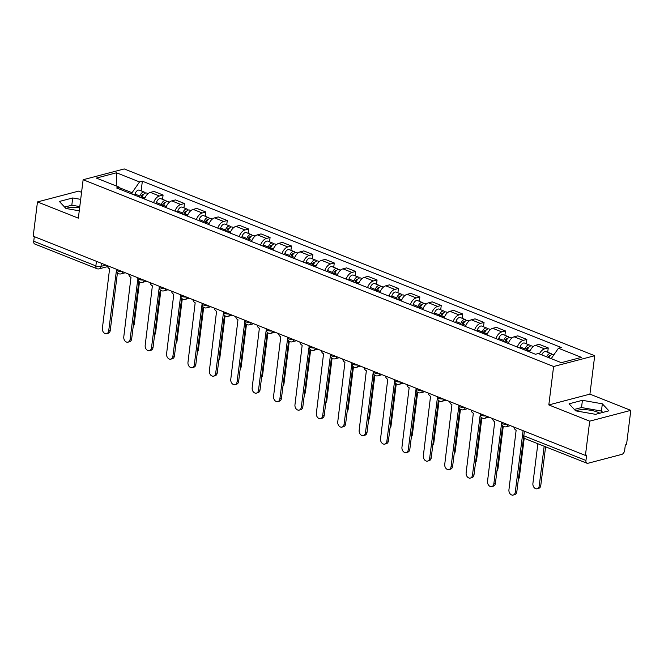 <?xml version="1.0" encoding="UTF-8"?>
<svg xmlns="http://www.w3.org/2000/svg" width="664" height="664" viewBox="0 0 664 664"><rect width="100%" height="100%" fill="white"/><g stroke="black" fill="none" stroke-linecap="round" stroke-linejoin="round"><path stroke-width="1" d="M575.796 410.85A14.309 4.615 -172.9 0 1 597.434 412.095A14.309 4.615 -172.9 0 1 599.775 413.216M81.564 192.319L78.576 191.132L37.466 201.931L33.2 236.21L585.424 455.438L589.698 421.159L630.8 410.36L589.923 394.134L594.712 355.713L124.234 168.938L83.133 179.737L553.602 366.511L548.821 404.932L589.698 421.159M630.8 410.36L626.534 444.639L625.33 444.955L624.666 450.3A3.669 2.175 111.7 0 1 621.844 454.375L587.922 463.281A3.669 2.175 111.7 0 1 587.001 463.248L524.867 438.58A3.669 2.175 -68.3 0 1 523.821 435.8L585.955 460.467A3.669 2.175 111.7 0 0 587.001 463.248M66.093 208.504A14.309 4.615 -172.9 0 1 79.647 207.724M37.466 201.931L78.344 218.157L83.133 179.737M96.438 261.317L95.865 265.907A3.669 2.175 -68.3 0 0 96.911 268.688L34.777 244.02A3.669 2.175 -68.3 0 1 33.731 241.239L95.865 265.907A3.669 1.179 7.1 0 0 101.011 266.364L105.908 265.077M34.304 236.65L33.731 241.239M585.955 460.467L586.619 455.122L585.424 455.438M539.392 353.953A8.433 5.005 -68.3 0 1 544.588 348.89L548.24 347.928L539.193 344.334L535.533 345.297A8.433 5.005 111.7 0 0 529.681 351.953M547.709 352.252L548.24 347.928M517.331 347.048A8.433 5.005 -68.3 0 1 523.191 340.4L526.842 339.437L517.795 335.843L514.135 336.806A8.433 5.005 111.7 0 0 508.284 343.454M526.311 343.761L526.842 339.437M495.933 338.557A8.433 5.005 -68.3 0 1 501.793 331.9L505.445 330.946L496.398 327.352L492.738 328.306A8.433 5.005 111.7 0 0 486.886 334.963M504.914 335.262L505.445 330.946M474.536 330.066A8.433 5.005 -68.3 0 1 480.396 323.409L484.048 322.447L475.001 318.853L471.34 319.816A8.433 5.005 111.7 0 0 465.489 326.472M483.508 326.771L484.048 322.447M453.139 321.567A8.433 5.005 -68.3 0 1 458.998 314.91L462.65 313.956L453.603 310.362L449.943 311.316A8.433 5.005 111.7 0 0 444.083 317.973M462.111 318.272L462.65 313.956M431.741 313.076A8.433 5.005 -68.3 0 1 437.601 306.419L441.253 305.457L432.206 301.863L428.546 302.825A8.433 5.005 111.7 0 0 422.686 309.482M440.713 309.781L441.253 305.457M410.344 304.577A8.433 5.005 -68.3 0 1 416.203 297.92L419.856 296.966L410.808 293.372L407.148 294.326A8.433 5.005 111.7 0 0 401.288 300.983M419.316 301.282L419.856 296.966M388.946 296.086A8.433 5.005 -68.3 0 1 394.806 289.429L398.458 288.466L389.403 284.873L385.751 285.835A8.433 5.005 111.7 0 0 379.891 292.492M397.919 292.791L398.458 288.466M367.549 287.587A8.433 5.005 -68.3 0 1 373.409 280.938L377.061 279.976L368.005 276.382L364.353 277.344A8.433 5.005 111.7 0 0 358.494 283.993M376.521 284.292L377.061 279.976M346.151 279.096A8.433 5.005 -68.3 0 1 352.011 272.439L355.663 271.476L346.608 267.882L342.956 268.845A8.433 5.005 111.7 0 0 337.096 275.502M355.124 275.801L355.663 271.476M324.754 270.597A8.433 5.005 -68.3 0 1 330.614 263.948L334.266 262.986L325.211 259.392L321.559 260.354A8.433 5.005 111.7 0 0 315.699 267.003M333.726 267.31L334.266 262.986M303.357 262.106A8.433 5.005 -68.3 0 1 309.216 255.449L312.868 254.495L303.813 250.901L300.161 251.855A8.433 5.005 111.7 0 0 294.301 258.512M312.329 258.811L312.868 254.495M281.959 253.615A8.433 5.005 -68.3 0 1 287.819 246.958L291.471 245.995L282.416 242.401L278.764 243.364A8.433 5.005 111.7 0 0 272.904 250.021M290.932 250.32L291.471 245.995M260.562 245.116A8.433 5.005 -68.3 0 1 266.422 238.459L270.074 237.504L261.018 233.911L257.366 234.865A8.433 5.005 111.7 0 0 251.507 241.522M269.534 241.821L270.074 237.504M239.164 236.625A8.433 5.005 -68.3 0 1 245.024 229.968L248.676 229.005L239.621 225.411L235.969 226.374A8.433 5.005 111.7 0 0 230.109 233.031M248.137 233.33L248.676 229.005M217.767 228.126A8.433 5.005 -68.3 0 1 223.627 221.469L227.279 220.514L218.224 216.921L214.572 217.875A8.433 5.005 111.7 0 0 208.712 224.532M226.739 224.83L227.279 220.514M196.37 219.635A8.433 5.005 -68.3 0 1 202.23 212.978L205.881 212.015L196.826 208.421L193.174 209.384A8.433 5.005 111.7 0 0 187.314 216.041M205.342 216.339L205.881 212.015M174.972 211.135A8.433 5.005 -68.3 0 1 180.824 204.479L184.484 203.524L175.429 199.93L171.777 200.885A8.433 5.005 111.7 0 0 165.917 207.542M183.945 207.84L184.484 203.524M153.575 202.644A8.433 5.005 -68.3 0 1 159.426 195.988L163.087 195.025L154.031 191.431L150.379 192.394A8.433 5.005 111.7 0 0 144.52 199.051M162.547 199.349L163.087 195.025M551.22 358.643L558.441 348.235L581.481 357.381L561.346 362.668L538.305 353.522L535.491 354.261L116.59 187.962L119.404 187.223L96.363 178.077L116.49 172.781L139.54 181.936L132.045 192.734L119.877 187.904M558.441 348.235L561.254 347.488L142.353 181.189L139.54 181.936M594.712 355.713L553.602 366.511M589.923 394.134L548.821 404.932M569.073 403.82L575.63 410.825L595.55 414.328L608.896 410.817L602.339 403.812L582.428 400.309L569.073 403.82M80.684 199.366L72.725 197.963L59.37 201.466L65.927 208.479L79.257 210.82M131.887 194.037L132.045 192.734M141.15 190.858L142.353 181.189M121.197 189.788L119.404 187.223M116.283 185.978L116.49 172.781M602.738 412.435L601.443 411.049L581.523 407.547L574.335 409.431M581.523 407.547L582.428 400.309M601.443 411.049L602.339 403.812M79.788 206.595L71.82 205.201L64.632 207.085M71.82 205.201L72.725 197.963M513.861 427.027A3.669 2.706 -104.7 0 0 516.135 430.206L508.939 489.725A4.216 3.112 -104.7 0 0 513.172 495.062A4.216 3.112 -104.7 0 0 515.256 492.231L522.809 432.853M523.556 437.684L516.808 491.825A4.216 3.112 75.3 0 1 514.724 494.647L513.172 495.062M549.037 357.78A4.582 2.722 -68.3 0 1 553.278 354.468L553.934 354.725M537.857 443.735L532.91 483.434A4.216 3.112 -104.7 0 0 537.135 488.762A4.216 3.112 -104.7 0 0 539.218 485.94L544.165 446.241M548.016 357.373A2.2 1.303 -68.3 0 1 550.066 355.755A2.2 1.303 -68.3 0 1 550.174 355.804M546.704 356.85A4.582 2.722 -68.3 0 1 550.946 353.538A4.582 2.722 -68.3 0 1 551.925 354.485M541.766 354.891A4.582 2.722 -68.3 0 1 546.007 351.58L550.946 353.538M545.601 446.806L540.778 485.525A4.216 3.112 75.3 0 1 538.695 488.355L537.135 488.762M492.464 418.536A3.669 2.706 -104.7 0 0 494.738 421.715L487.542 481.234A4.216 3.112 -104.7 0 0 491.775 486.563A4.216 3.112 -104.7 0 0 493.85 483.741L501.461 424.379A3.669 2.706 -104.7 0 0 501.81 424.487M502.582 425.749L495.41 483.326A4.216 3.112 75.3 0 1 493.327 486.156L491.775 486.563M471.066 410.037A3.669 2.706 -104.7 0 0 473.341 413.216L466.145 472.735A4.216 3.112 -104.7 0 0 470.369 478.072A4.216 3.112 -104.7 0 0 472.453 475.241L480.064 415.888A3.669 2.706 -104.7 0 0 480.412 415.996M481.184 417.249L474.013 474.835A4.216 3.112 75.3 0 1 471.93 477.657L470.369 478.072M527.116 350.932L527.44 349.862A4.582 2.722 -68.3 0 1 531.881 345.969L533.267 346.525M526.112 350.534L526.535 349.123A2.2 1.303 -68.3 0 1 528.668 347.264A2.2 1.303 -68.3 0 1 528.776 347.313M524.784 350.011L525.108 348.932A4.582 2.722 -68.3 0 1 529.548 345.048A4.582 2.722 -68.3 0 1 530.528 345.986M519.846 348.052L520.169 346.973A4.582 2.722 -68.3 0 1 524.61 343.081L529.548 345.048M524.211 438.24L519.381 477.034A4.216 3.112 75.3 0 1 518.376 479.234M505.719 342.441L506.043 341.362A4.582 2.722 -68.3 0 1 510.483 337.478L511.869 338.026M504.715 342.043L505.138 340.632A2.2 1.303 -68.3 0 1 507.271 338.764A2.2 1.303 -68.3 0 1 507.379 338.814M503.387 341.512L503.71 340.441A4.582 2.722 -68.3 0 1 508.151 336.548A4.582 2.722 -68.3 0 1 509.13 337.495M498.448 339.553L498.772 338.474A4.582 2.722 -68.3 0 1 503.212 334.59L508.151 336.548M503.246 426.296L497.983 468.535A4.216 3.112 75.3 0 1 496.979 470.743M449.669 401.546A3.669 2.706 -104.7 0 0 451.943 404.725L444.747 464.244A4.216 3.112 -104.7 0 0 448.972 469.572A4.216 3.112 -104.7 0 0 451.055 466.75L458.666 407.389A3.669 2.706 -104.7 0 0 459.015 407.505M459.787 408.758L452.616 466.336A4.216 3.112 75.3 0 1 450.532 469.166L448.972 469.572M428.272 393.055A3.669 2.706 -104.7 0 0 430.546 396.234L423.35 455.745A4.216 3.112 -104.7 0 0 427.574 461.082A4.216 3.112 -104.7 0 0 429.658 458.251L437.269 398.898A3.669 2.706 -104.7 0 0 437.618 399.006M438.389 400.259L431.218 457.845A4.216 3.112 75.3 0 1 429.135 460.675L427.574 461.082M406.874 384.556A3.669 2.706 -104.7 0 0 409.148 387.734L401.952 447.254A4.216 3.112 -104.7 0 0 406.177 452.582A4.216 3.112 -104.7 0 0 408.26 449.76L415.871 390.407A3.669 2.706 -104.7 0 0 416.212 390.515M416.992 391.768L409.821 449.345A4.216 3.112 75.3 0 1 407.737 452.176L406.177 452.582M484.322 333.95L484.645 332.871A4.582 2.722 -68.3 0 1 489.086 328.979L490.472 329.535M483.317 333.552L483.741 332.141A2.2 1.303 -68.3 0 1 485.874 330.274A2.2 1.303 -68.3 0 1 485.982 330.323M481.989 333.021L482.313 331.942A4.582 2.722 -68.3 0 1 486.754 328.058A4.582 2.722 -68.3 0 1 487.725 328.995M477.051 331.062L477.374 329.983A4.582 2.722 -68.3 0 1 481.815 326.099L486.754 328.058M481.848 417.805L476.586 460.044A4.216 3.112 75.3 0 1 475.582 462.244M462.924 325.451L463.248 324.372A4.582 2.722 -68.3 0 1 467.688 320.488L469.074 321.036M461.92 325.053L462.343 323.642A2.2 1.303 -68.3 0 1 464.476 321.774A2.2 1.303 -68.3 0 1 464.584 321.832M460.592 324.53L460.916 323.451A4.582 2.722 -68.3 0 1 465.356 319.558A4.582 2.722 -68.3 0 1 466.327 320.504M455.653 322.563L455.977 321.484A4.582 2.722 -68.3 0 1 460.418 317.599L465.356 319.558M460.451 409.306L455.189 451.545A4.216 3.112 75.3 0 1 454.184 453.753M441.527 316.96L441.851 315.881A4.582 2.722 -68.3 0 1 446.291 311.989L447.677 312.545M440.522 316.562L440.946 315.151A2.2 1.303 -68.3 0 1 443.079 313.284A2.2 1.303 -68.3 0 1 443.187 313.333M439.194 316.031L439.518 314.952A4.582 2.722 -68.3 0 1 443.959 311.067A4.582 2.722 -68.3 0 1 444.93 312.005M434.256 314.072L434.58 312.993A4.582 2.722 -68.3 0 1 439.02 309.109L443.959 311.067M439.053 400.815L433.791 443.054A4.216 3.112 75.3 0 1 432.787 445.254M385.477 376.065A3.669 2.706 -104.7 0 0 387.751 379.244L380.555 438.763A4.216 3.112 -104.7 0 0 384.78 444.091A4.216 3.112 -104.7 0 0 386.863 441.261L394.474 381.908A3.669 2.706 -104.7 0 0 394.814 382.016M395.595 383.277L388.423 440.854A4.216 3.112 75.3 0 1 386.34 443.685L384.78 444.091M420.129 308.461L420.453 307.382A4.582 2.722 -68.3 0 1 424.894 303.498L426.28 304.046M419.125 308.063L419.548 306.652A2.2 1.303 -68.3 0 1 421.681 304.784A2.2 1.303 -68.3 0 1 421.789 304.842M417.797 307.54L418.121 306.461A4.582 2.722 -68.3 0 1 422.561 302.568A4.582 2.722 -68.3 0 1 423.532 303.514M412.859 305.573L413.182 304.502A4.582 2.722 -68.3 0 1 417.623 300.609L422.561 302.568M417.656 392.316L412.394 434.563A4.216 3.112 75.3 0 1 411.389 436.763M364.079 367.565A3.669 2.706 -104.7 0 0 366.354 370.744L359.158 430.264A4.216 3.112 -104.7 0 0 363.382 435.592A4.216 3.112 -104.7 0 0 365.466 432.77L373.077 373.417A3.669 2.706 -104.7 0 0 373.417 373.525M374.197 374.778L367.026 432.364A4.216 3.112 75.3 0 1 364.943 435.186L363.382 435.592M398.732 299.97L399.056 298.891A4.582 2.722 -68.3 0 1 403.496 294.999L404.882 295.555M397.728 299.572L398.151 298.161A2.2 1.303 -68.3 0 1 400.284 296.293A2.2 1.303 -68.3 0 1 400.392 296.343M396.4 299.041L396.723 297.962A4.582 2.722 -68.3 0 1 401.164 294.077A4.582 2.722 -68.3 0 1 402.135 295.015M391.461 297.082L391.785 296.003A4.582 2.722 -68.3 0 1 396.225 292.118L401.164 294.077M396.259 383.825L390.996 426.064A4.216 3.112 75.3 0 1 389.992 428.272M342.682 359.075A3.669 2.706 -104.7 0 0 344.956 362.253L337.76 421.773A4.216 3.112 -104.7 0 0 341.985 427.101A4.216 3.112 -104.7 0 0 344.068 424.271L351.679 364.918A3.669 2.706 -104.7 0 0 352.02 365.026M352.8 366.287L345.629 423.864A4.216 3.112 75.3 0 1 343.545 426.695L341.985 427.101M377.335 291.471L377.658 290.392A4.582 2.722 -68.3 0 1 382.099 286.508L383.485 287.055M376.33 291.073L376.754 289.662A2.2 1.303 -68.3 0 1 378.887 287.794A2.2 1.303 -68.3 0 1 378.995 287.852M375.002 290.55L375.326 289.471A4.582 2.722 -68.3 0 1 379.767 285.586A4.582 2.722 -68.3 0 1 380.738 286.524M370.064 288.591L370.387 287.512A4.582 2.722 -68.3 0 1 374.828 283.619L379.767 285.586M374.861 375.334L369.599 417.573A4.216 3.112 75.3 0 1 368.595 419.772M321.285 350.575A3.669 2.706 -104.7 0 0 323.559 353.754L316.363 413.274A4.216 3.112 -104.7 0 0 320.587 418.611A4.216 3.112 -104.7 0 0 322.671 415.78L330.282 356.427A3.669 2.706 -104.7 0 0 330.622 356.535M331.402 357.788L324.231 415.373A4.216 3.112 75.3 0 1 322.148 418.195L320.587 418.611M355.937 282.98L356.261 281.901A4.582 2.722 -68.3 0 1 360.701 278.017L362.087 278.565M354.933 282.582L355.356 281.171A2.2 1.303 -68.3 0 1 357.489 279.303A2.2 1.303 -68.3 0 1 357.597 279.353M353.605 282.051L353.929 280.972A4.582 2.722 -68.3 0 1 358.369 277.087A4.582 2.722 -68.3 0 1 359.34 278.033M348.666 280.092L348.99 279.013A4.582 2.722 -68.3 0 1 353.431 275.128L358.369 277.087M353.456 366.835L348.202 409.074A4.216 3.112 75.3 0 1 347.197 411.282M299.887 342.084A3.669 2.706 -104.7 0 0 302.161 345.263L294.965 404.783A4.216 3.112 -104.7 0 0 299.19 410.111A4.216 3.112 -104.7 0 0 301.273 407.281L308.884 347.928A3.669 2.706 -104.7 0 0 309.225 348.036M310.005 349.297L302.834 406.874A4.216 3.112 75.3 0 1 300.75 409.705L299.19 410.111M334.54 274.481L334.863 273.402A4.582 2.722 -68.3 0 1 339.304 269.518L340.69 270.074M333.536 274.083L333.959 272.672A2.2 1.303 -68.3 0 1 336.092 270.812A2.2 1.303 -68.3 0 1 336.2 270.862M332.207 273.56L332.531 272.481A4.582 2.722 -68.3 0 1 336.972 268.596A4.582 2.722 -68.3 0 1 337.943 269.534M327.269 271.601L327.593 270.522A4.582 2.722 -68.3 0 1 332.033 266.629L336.972 268.596M332.058 358.344L326.804 400.583A4.216 3.112 75.3 0 1 325.8 402.782M278.49 333.585A3.669 2.706 -104.7 0 0 280.764 336.764L273.568 396.283A4.216 3.112 -104.7 0 0 277.793 401.62A4.216 3.112 -104.7 0 0 279.876 398.79L287.487 339.437A3.669 2.706 -104.7 0 0 287.827 339.545M288.608 340.798L281.436 398.383A4.216 3.112 75.3 0 1 279.353 401.205L277.793 401.62M313.142 265.99L313.466 264.911A4.582 2.722 -68.3 0 1 317.907 261.027L319.293 261.574M312.138 265.592L312.561 264.181A2.2 1.303 -68.3 0 1 314.694 262.313A2.2 1.303 -68.3 0 1 314.794 262.363M310.81 265.06L311.134 263.99A4.582 2.722 -68.3 0 1 315.574 260.097A4.582 2.722 -68.3 0 1 316.545 261.043M305.872 263.102L306.195 262.023A4.582 2.722 -68.3 0 1 310.636 258.138L315.574 260.097M310.661 349.845L305.407 392.084A4.216 3.112 75.3 0 1 304.402 394.291M257.092 325.094A3.669 2.706 -104.7 0 0 259.367 328.273L252.171 387.793A4.216 3.112 -104.7 0 0 256.395 393.121A4.216 3.112 -104.7 0 0 258.479 390.299L266.09 330.938A3.669 2.706 -104.7 0 0 266.43 331.046M267.21 332.307L260.039 389.884A4.216 3.112 75.3 0 1 257.956 392.714L256.395 393.121M291.745 257.491L292.069 256.42A4.582 2.722 -68.3 0 1 296.509 252.527L297.895 253.084M290.741 257.101L291.164 255.681A2.2 1.303 -68.3 0 1 293.297 253.822A2.2 1.303 -68.3 0 1 293.397 253.872M289.413 256.57L289.736 255.491A4.582 2.722 -68.3 0 1 294.177 251.606A4.582 2.722 -68.3 0 1 295.148 252.544M284.474 254.611L284.798 253.532A4.582 2.722 -68.3 0 1 289.238 249.647L294.177 251.606M289.263 341.354L284.009 383.593A4.216 3.112 75.3 0 1 283.005 385.792M235.695 316.603A3.669 2.706 -104.7 0 0 237.969 319.774L230.773 379.293A4.216 3.112 -104.7 0 0 234.998 384.63A4.216 3.112 -104.7 0 0 237.081 381.8L244.692 322.447A3.669 2.706 -104.7 0 0 245.033 322.555M245.813 323.808L238.642 381.393A4.216 3.112 75.3 0 1 236.558 384.215L234.998 384.63M270.348 249L270.663 247.921A4.582 2.722 -68.3 0 1 275.112 244.037L276.498 244.584M269.343 248.602L269.767 247.191A2.2 1.303 -68.3 0 1 271.9 245.323A2.2 1.303 -68.3 0 1 271.999 245.373M268.015 248.07L268.339 247A4.582 2.722 -68.3 0 1 272.779 243.107A4.582 2.722 -68.3 0 1 273.751 244.053M263.077 246.112L263.401 245.033A4.582 2.722 -68.3 0 1 267.841 241.148L272.779 243.107M267.866 332.855L262.604 375.094A4.216 3.112 75.3 0 1 261.608 377.301M214.298 308.104A3.669 2.706 -104.7 0 0 216.572 311.283L209.376 370.803A4.216 3.112 -104.7 0 0 213.601 376.131A4.216 3.112 -104.7 0 0 215.684 373.309L223.295 313.956A3.669 2.706 -104.7 0 0 223.635 314.064M224.415 315.317L217.244 372.894A4.216 3.112 75.3 0 1 215.161 375.724L213.601 376.131M248.95 240.509L249.266 239.43A4.582 2.722 -68.3 0 1 253.714 235.537L255.101 236.093M247.946 240.111L248.369 238.7A2.2 1.303 -68.3 0 1 250.502 236.832A2.2 1.303 -68.3 0 1 250.602 236.882M246.618 239.579L246.942 238.501A4.582 2.722 -68.3 0 1 251.382 234.616A4.582 2.722 -68.3 0 1 252.353 235.554M241.679 237.621L242.003 236.542A4.582 2.722 -68.3 0 1 246.444 232.657L251.382 234.616M246.468 324.364L241.206 366.603A4.216 3.112 75.3 0 1 240.21 368.802M192.9 299.613A3.669 2.706 -104.7 0 0 195.174 302.792L187.978 362.303A4.216 3.112 -104.7 0 0 192.203 367.64A4.216 3.112 -104.7 0 0 194.286 364.81L201.897 305.457A3.669 2.706 -104.7 0 0 202.238 305.564M203.018 306.826L195.847 364.403A4.216 3.112 75.3 0 1 193.763 367.233L192.203 367.64M227.553 232.01L227.868 230.931A4.582 2.722 -68.3 0 1 232.309 227.047L233.703 227.594M226.548 231.612L226.972 230.201A2.2 1.303 -68.3 0 1 229.105 228.333A2.2 1.303 -68.3 0 1 229.204 228.391M225.221 231.089L225.536 230.01A4.582 2.722 -68.3 0 1 229.985 226.117A4.582 2.722 -68.3 0 1 230.956 227.063M220.282 229.121L220.606 228.051A4.582 2.722 -68.3 0 1 225.046 224.158L229.985 226.117M225.071 315.865L219.809 358.103A4.216 3.112 75.3 0 1 218.813 360.311M171.503 291.114A3.669 2.706 -104.7 0 0 173.777 294.293L166.581 353.812A4.216 3.112 -104.7 0 0 170.806 359.141A4.216 3.112 -104.7 0 0 172.889 356.319L180.5 296.966A3.669 2.706 -104.7 0 0 180.84 297.074M181.621 298.327L174.449 355.904A4.216 3.112 75.3 0 1 172.366 358.734L170.806 359.141M206.155 223.519L206.471 222.44A4.582 2.722 -68.3 0 1 210.911 218.547L212.306 219.103M205.151 223.121L205.574 221.71A2.2 1.303 -68.3 0 1 207.707 219.842A2.2 1.303 -68.3 0 1 207.807 219.892M203.823 222.589L204.138 221.51A4.582 2.722 -68.3 0 1 208.587 217.626A4.582 2.722 -68.3 0 1 209.558 218.564M198.885 220.631L199.208 219.552A4.582 2.722 -68.3 0 1 203.649 215.667L208.587 217.626M203.674 307.374L198.411 349.613A4.216 3.112 75.3 0 1 197.415 351.82M150.105 282.623A3.669 2.706 -104.7 0 0 152.38 285.802L145.184 345.322A4.216 3.112 -104.7 0 0 149.408 350.65A4.216 3.112 -104.7 0 0 151.492 347.82L159.103 288.466A3.669 2.706 -104.7 0 0 159.443 288.574M160.223 289.836L153.052 347.413A4.216 3.112 75.3 0 1 150.969 350.243L149.408 350.65M184.75 215.02L185.073 213.941A4.582 2.722 -68.3 0 1 189.514 210.056L190.908 210.604M183.754 214.621L184.177 213.21A2.2 1.303 -68.3 0 1 186.302 211.343A2.2 1.303 -68.3 0 1 186.41 211.401M182.426 214.098L182.741 213.019A4.582 2.722 -68.3 0 1 187.182 209.127A4.582 2.722 -68.3 0 1 188.161 210.073M177.487 212.131L177.803 211.061A4.582 2.722 -68.3 0 1 182.251 207.168L187.182 209.127M182.276 298.883L177.014 341.122A4.216 3.112 75.3 0 1 176.018 343.321M128.7 274.124A3.669 2.706 -104.7 0 0 130.982 277.303L123.786 336.822A4.216 3.112 -104.7 0 0 128.011 342.159A4.216 3.112 -104.7 0 0 130.094 339.329L137.705 279.976A3.669 2.706 -104.7 0 0 138.046 280.083M138.826 281.337L131.655 338.922A4.216 3.112 75.3 0 1 129.571 341.744L128.011 342.159M163.352 206.529L163.676 205.45A4.582 2.722 -68.3 0 1 168.117 201.565L169.511 202.113M162.356 206.13L162.78 204.719A2.2 1.303 -68.3 0 1 164.904 202.852A2.2 1.303 -68.3 0 1 165.012 202.902M161.02 205.599L161.344 204.52A4.582 2.722 -68.3 0 1 165.784 200.636A4.582 2.722 -68.3 0 1 166.764 201.582M156.09 203.64L156.405 202.561A4.582 2.722 -68.3 0 1 160.854 198.677L165.784 200.636M160.879 290.384L155.617 332.623A4.216 3.112 75.3 0 1 154.621 334.83M107.302 265.633A3.669 2.706 -104.7 0 0 109.585 268.812L102.389 328.331A4.216 3.112 -104.7 0 0 106.613 333.66A4.216 3.112 -104.7 0 0 108.697 330.83L116.308 271.476A3.669 2.706 -104.7 0 0 116.648 271.584M117.428 272.846L110.257 330.423A4.216 3.112 75.3 0 1 108.174 333.253L106.613 333.66M141.955 198.03L142.279 196.951A4.582 2.722 -68.3 0 1 146.719 193.066L148.113 193.614M140.959 197.631L141.382 196.22A2.2 1.303 -68.3 0 1 143.507 194.361A2.2 1.303 -68.3 0 1 143.615 194.411M139.623 197.108L139.946 196.029A4.582 2.722 -68.3 0 1 144.387 192.145A4.582 2.722 -68.3 0 1 145.366 193.083M134.692 195.15L135.008 194.071A4.582 2.722 -68.3 0 1 139.448 190.178L144.387 192.145M139.482 281.893L134.219 324.132A4.216 3.112 75.3 0 1 133.215 326.331M116.524 269.293L116.449 269.874A3.669 1.179 7.1 0 0 117.694 270.953A3.669 1.179 7.1 0 0 122.176 271.534M137.921 277.784L137.846 278.365A3.669 1.179 7.1 0 0 139.091 279.453A3.669 1.179 7.1 0 0 143.573 280.025M159.318 286.284L159.244 286.865A3.669 1.179 7.1 0 0 160.489 287.944A3.669 1.179 7.1 0 0 164.971 288.525M180.716 294.774L180.649 295.356A3.669 1.179 7.1 0 0 181.886 296.434A3.669 1.179 7.1 0 0 186.368 297.016M202.113 303.274L202.047 303.846A3.669 1.179 7.1 0 0 203.284 304.934A3.669 1.179 7.1 0 0 207.766 305.515M223.511 311.765L223.444 312.346A3.669 1.179 7.1 0 0 224.681 313.425A3.669 1.179 7.1 0 0 229.163 314.006M244.908 320.255L244.842 320.837A3.669 1.179 7.1 0 0 246.078 321.924A3.669 1.179 7.1 0 0 250.56 322.505M266.305 328.755L266.239 329.336A3.669 1.179 7.1 0 0 267.476 330.415A3.669 1.179 7.1 0 0 271.958 330.996M287.703 337.246L287.637 337.827A3.669 1.179 7.1 0 0 288.873 338.914A3.669 1.179 7.1 0 0 293.355 339.495M309.1 345.745L309.034 346.326A3.669 1.179 7.1 0 0 310.279 347.405A3.669 1.179 7.1 0 0 314.753 347.986M330.498 354.236L330.431 354.817A3.669 1.179 7.1 0 0 331.676 355.904A3.669 1.179 7.1 0 0 336.15 356.477M351.903 362.735L351.829 363.316A3.669 1.179 7.1 0 0 353.074 364.395A3.669 1.179 7.1 0 0 357.547 364.976M373.301 371.226L373.226 371.807A3.669 1.179 7.1 0 0 374.471 372.894A3.669 1.179 7.1 0 0 378.945 373.467M394.698 379.725L394.623 380.306A3.669 1.179 7.1 0 0 395.868 381.385A3.669 1.179 7.1 0 0 400.342 381.966M416.096 388.216L416.021 388.797A3.669 1.179 7.1 0 0 417.266 389.876A3.669 1.179 7.1 0 0 421.74 390.457M437.493 396.715L437.418 397.288A3.669 1.179 7.1 0 0 438.663 398.375A3.669 1.179 7.1 0 0 443.137 398.956M458.89 405.206L458.816 405.787A3.669 1.179 7.1 0 0 460.061 406.866A3.669 1.179 7.1 0 0 464.534 407.447M480.288 413.697L480.213 414.278A3.669 1.179 7.1 0 0 481.458 415.365A3.669 1.179 7.1 0 0 485.932 415.946M501.685 422.196L501.611 422.777A3.669 1.179 7.1 0 0 502.856 423.856A3.669 1.179 7.1 0 0 507.329 424.437M101.393 263.284L101.011 266.364A3.669 2.706 -104.7 0 1 99.193 268.82L107.585 266.621M171.777 200.885L180.824 204.479M193.174 209.384L202.23 212.978M214.572 217.875L223.627 221.469M235.969 226.374L245.024 229.968M257.366 234.865L266.422 238.459M278.764 243.364L287.819 246.958M300.161 251.855L309.216 255.449M321.559 260.354L330.614 263.948M342.956 268.845L352.011 272.439M364.353 277.344L373.409 280.938M385.751 285.835L394.806 289.429M407.148 294.326L416.203 297.92M428.546 302.825L437.601 306.419M449.943 311.316L458.998 314.91M471.34 319.816L480.396 323.409M492.738 328.306L501.793 331.9M514.135 336.806L523.191 340.4M535.533 345.297L544.588 348.89M150.379 192.394L159.426 195.988M507.935 424.678A3.669 2.706 75.3 0 1 506.184 426.778L510.417 425.666M486.538 416.179A3.669 2.706 75.3 0 1 484.786 418.278L489.019 417.166M465.14 407.688A3.669 2.706 75.3 0 1 463.389 409.788L467.622 408.675M443.743 399.188A3.669 2.706 75.3 0 1 441.992 401.288L446.225 400.176M422.346 390.698A3.669 2.706 75.3 0 1 420.594 392.797L424.827 391.685M400.948 382.207A3.669 2.706 75.3 0 1 399.197 384.307L403.43 383.186M379.551 373.707A3.669 2.706 75.3 0 1 377.799 375.807L382.032 374.695M358.153 365.217A3.669 2.706 75.3 0 1 356.402 367.317L360.635 366.204M336.748 356.717A3.669 2.706 75.3 0 1 335.005 358.817L339.238 357.705M315.35 348.226A3.669 2.706 75.3 0 1 313.607 350.326L317.84 349.214M293.953 339.727A3.669 2.706 75.3 0 1 292.21 341.827L296.443 340.715M272.555 331.236A3.669 2.706 75.3 0 1 270.804 333.336L275.045 332.224M251.158 322.737A3.669 2.706 75.3 0 1 249.407 324.837L253.648 323.725M229.761 314.246A3.669 2.706 75.3 0 1 228.009 316.346L232.251 315.234M208.363 305.755A3.669 2.706 75.3 0 1 206.612 307.855L210.853 306.735M186.966 297.256A3.669 2.706 75.3 0 1 185.214 299.356L189.456 298.244M165.568 288.765A3.669 2.706 75.3 0 1 163.817 290.865L168.058 289.753M144.171 280.266A3.669 2.706 75.3 0 1 142.42 282.366L146.661 281.254M122.774 271.775A3.669 2.706 75.3 0 1 121.022 273.875L125.264 272.763M523.083 430.687L522.576 434.712A3.669 1.179 7.1 0 0 523.821 435.8L524.394 431.21M515.256 492.231L516.808 491.825M548.464 356.543L549.427 356.925M540.778 485.525L539.218 485.94M493.85 483.741L495.41 483.326M472.453 475.241L474.013 474.835M527.44 349.862L530.088 350.907M527.067 348.044L528.029 348.426M520.169 346.973L525.108 348.932M519.381 477.034L518.625 477.233M506.043 341.362L508.69 342.416M505.669 339.553L506.632 339.935M498.772 338.474L503.71 340.441M497.983 468.535L497.228 468.734M451.055 466.75L452.616 466.336M429.658 458.251L431.218 457.845M408.26 449.76L409.821 449.345M484.645 332.871L487.293 333.917M484.272 331.054L485.235 331.436M477.374 329.983L482.313 331.942M476.586 460.044L475.831 460.243M463.248 324.372L465.896 325.426M462.874 322.563L463.837 322.945M455.977 321.484L460.916 323.451M455.189 451.545L454.433 451.744M441.851 315.881L444.498 316.927M441.477 314.064L442.44 314.445M434.58 312.993L439.518 314.952M433.791 443.054L433.036 443.253M386.863 441.261L388.423 440.854M420.453 307.382L423.101 308.436M420.08 305.573L421.042 305.955M413.182 304.502L418.121 306.461M412.394 434.563L411.638 434.754M365.466 432.77L367.026 432.364M399.056 298.891L401.703 299.937M398.682 297.074L399.645 297.455M391.785 296.003L396.723 297.962M390.996 426.064L390.241 426.263M344.068 424.271L345.629 423.864M377.658 290.392L380.306 291.446M377.285 288.583L378.248 288.964M370.387 287.512L375.326 289.471M369.599 417.573L368.844 417.764M322.671 415.78L324.231 415.373M356.261 281.901L358.909 282.955M355.887 280.092L356.85 280.474M348.99 279.013L353.929 280.972M348.202 409.074L347.446 409.273M301.273 407.281L302.834 406.874M334.863 273.402L337.511 274.456M334.49 271.593L335.453 271.974M327.593 270.522L332.531 272.481M326.804 400.583L326.049 400.782M279.876 398.79L281.436 398.383M313.466 264.911L316.114 265.965M313.093 263.102L314.055 263.483M306.195 262.023L311.134 263.99M305.407 392.084L304.651 392.283M258.479 390.299L260.039 389.884M292.069 256.42L294.716 257.466M291.695 254.602L292.658 254.984M284.798 253.532L289.736 255.491M284.009 383.593L283.254 383.792M237.081 381.8L238.642 381.393M270.663 247.921L273.319 248.975M270.298 246.112L271.261 246.493M263.401 245.033L268.339 247M262.604 375.094L261.857 375.293M215.684 373.309L217.244 372.894M249.266 239.43L251.922 240.476M248.9 237.612L249.863 237.994M242.003 236.542L246.942 238.501M241.206 366.603L240.459 366.802M194.286 364.81L195.847 364.403M227.868 230.931L230.516 231.985M227.503 229.121L228.466 229.503M220.606 228.051L225.536 230.01M219.809 358.103L219.062 358.303M172.889 356.319L174.449 355.904M206.471 222.44L209.118 223.486M206.106 220.622L207.068 221.004M199.208 219.552L204.138 221.51M198.411 349.613L197.665 349.812M151.492 347.82L153.052 347.413M185.073 213.941L187.721 214.995M184.708 212.131L185.671 212.513M177.803 211.061L182.741 213.019M177.014 341.122L176.267 341.313M130.094 339.329L131.655 338.922M163.676 205.45L166.324 206.504M163.311 203.632L164.274 204.014M156.405 202.561L161.344 204.52M155.617 332.623L154.87 332.822M108.697 330.83L110.257 330.423M142.279 196.951L144.926 198.005M141.913 195.141L142.876 195.523M135.008 194.071L139.946 196.029M134.219 324.132L133.472 324.322M501.611 422.777A3.669 3.669 0 0 0 506.184 426.778M480.213 414.278A3.669 3.669 0 0 0 484.786 418.278M458.816 405.787A3.669 3.669 0 0 0 463.389 409.788M437.418 397.288A3.669 3.669 0 0 0 441.992 401.288M416.021 388.797A3.669 3.669 0 0 0 420.594 392.797M394.623 380.306A3.669 3.669 0 0 0 399.197 384.307M373.226 371.807A3.669 3.669 0 0 0 377.799 375.807M351.829 363.316A3.669 3.669 0 0 0 356.402 367.317M330.431 354.817A3.669 3.669 0 0 0 335.005 358.817M309.034 346.326A3.669 3.669 0 0 0 313.607 350.326M287.637 337.827A3.669 3.669 0 0 0 292.21 341.827M266.239 329.336A3.669 3.669 0 0 0 270.804 333.336M244.842 320.837A3.669 3.669 0 0 0 249.407 324.837M223.444 312.346A3.669 3.669 0 0 0 228.009 316.346M202.047 303.846A3.669 3.669 0 0 0 206.612 307.855M180.649 295.356A3.669 3.669 0 0 0 185.214 299.356M159.244 286.865A3.669 3.669 0 0 0 163.817 290.865M137.846 278.365A3.669 3.669 0 0 0 142.42 282.366M116.449 269.874A3.669 3.669 0 0 0 121.022 273.875M96.911 268.688A3.669 3.669 0 0 0 99.193 268.82M522.576 434.712A3.669 3.669 0 0 0 524.867 438.58"/></g></svg>
